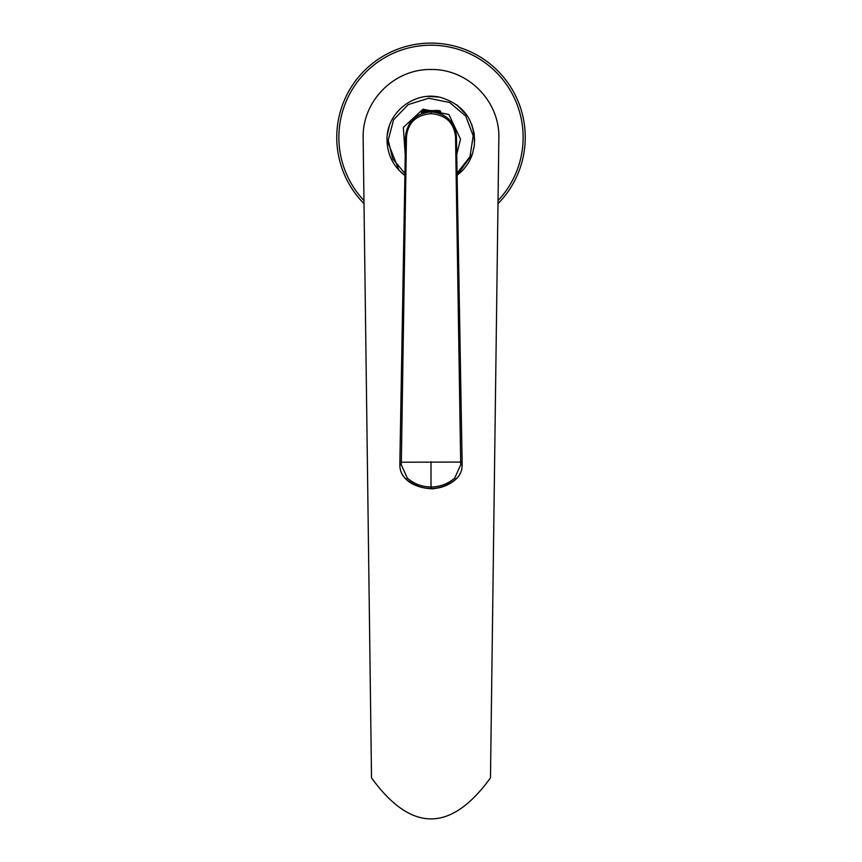 <?xml version="1.0" encoding="UTF-8"?>
<svg xmlns="http://www.w3.org/2000/svg" width="862" height="862" viewBox="0 0 862 862"><rect width="100%" height="100%" fill="white"/><g stroke="black" fill="none" stroke-linecap="round" stroke-linejoin="round"><path stroke-width="1.29" d="M363.15 138.232L371.522 777.858C391.348 805.216 411.174 818.9 431 818.9C450.826 818.9 470.652 805.216 490.478 777.858L498.85 138.232C500.025 101.296 467.969 68.852 431 69.488C393.977 68.874 362.008 101.296 363.15 138.232A67.861 67.861 0 0 1 363.247 133.513M387.361 134.601L389.204 126.455M471.686 124.268L474.1 133.104L474.66 140.926M427.864 96.415L438.855 97.04M456.763 104.808L467.258 115.734M405.582 136.034A25.451 25.451 0 0 0 405.485 141.314L405.431 140.7M456.752 154.406L460.545 139.191L448.886 114.484L423.016 109.183L403.341 127.425L405.237 154.966M387.006 140.129C387.426 154.869 393.384 166.646 404.881 175.449L398.998 170.256L387.006 140.129C386.241 112.847 414.083 90.596 440.665 97.417C464.112 104.798 475.339 120.874 474.326 145.624L472.451 153.91C469.478 162.616 464.37 169.706 457.108 175.201L472.451 153.91M404.924 173.424L392.673 158.802L388.223 140.129L393.611 119.721L408.2 104.604L428.608 98.257L449.608 102.481L465.739 116.058L473.195 135.743L470.016 156.625L457.075 173.176M431 43.1A94.249 94.249 0 0 0 364.001 203.637A94.249 94.249 0 0 1 431 43.1A94.249 94.249 0 0 1 497.999 203.637A94.249 94.249 0 0 0 431 43.1M439.706 113.439C450.104 117.825 455.675 125.647 456.44 136.907C454.705 121.628 446.225 113.299 431 111.898C415.743 113.299 407.263 121.639 405.56 136.907L406.067 132.263M406.616 130.065L409.967 123.018M417.262 115.928L422.671 113.299M434.599 112.157L437.961 112.868M435.655 112.329L440.428 113.709L439.178 113.245L440.417 113.094L439.588 112.599M421.572 111.209L425.429 110.929L421.583 111.209L422.423 111.704L421.572 113.094L422.692 113.288M427.153 112.189L427.94 112.082M432.864 111.974L440.417 112.168L439.598 110.724M406.455 136.799C407.985 122.663 416.163 114.958 431 113.665C445.805 114.948 453.983 122.663 455.545 136.799L460.707 464.758L454.694 478.108C447.863 483.927 439.965 486.89 431 486.998C422.024 486.901 414.126 483.938 407.306 478.108L401.293 464.758L406.455 136.799L405.56 136.907L399.828 464.844C399.849 470.652 402.026 475.501 406.358 479.391C413.491 485.381 421.701 488.42 431 488.517C440.288 488.42 448.499 485.381 455.642 479.391L455.642 479.509C459.974 475.619 462.151 470.781 462.172 464.974C462.14 470.781 459.963 475.63 455.642 479.498C439.178 491.599 422.746 491.599 406.358 479.498C402.026 475.608 399.849 470.76 399.828 464.974L405.549 137.166M454.694 478.108L455.642 479.391C459.974 475.512 462.151 470.663 462.172 464.844L456.44 136.907L455.545 136.799M462.118 462.226L462.14 463.099L462.118 462.226L460.696 462.064L399.882 462.226M462.172 464.974L460.707 464.758M431 461.741L431 488.517M401.293 464.758L399.828 464.974C399.849 470.781 402.026 475.619 406.358 479.509L407.306 478.108M428.22 112.049C406.293 111.521 452.216 110.993 436.086 110.455L425.429 110.929M436.571 110.929C454.209 111.435 407.23 111.941 425.763 112.448M437.788 112.825L439.588 112.642M422.822 113.245C420.85 113.127 421.249 112.997 424.039 112.868M421.572 110.929L422.52 110.379L439.598 110.756M363.969 200.566A92.148 92.148 0 0 1 431 45.201A92.148 92.148 0 0 1 498.031 200.566M399.871 462.366L401.261 462.528M462.129 462.366L460.739 462.528M431 111.898L431 113.665M410.829 121.833L409.601 123.546M406.358 479.509C415.193 488.668 434.631 489.411 434.48 488.485C442.475 487.687 449.533 484.692 455.642 479.509M439.598 112.642L440.417 112.168M440.428 113.709L440.428 113.094"/></g></svg>
